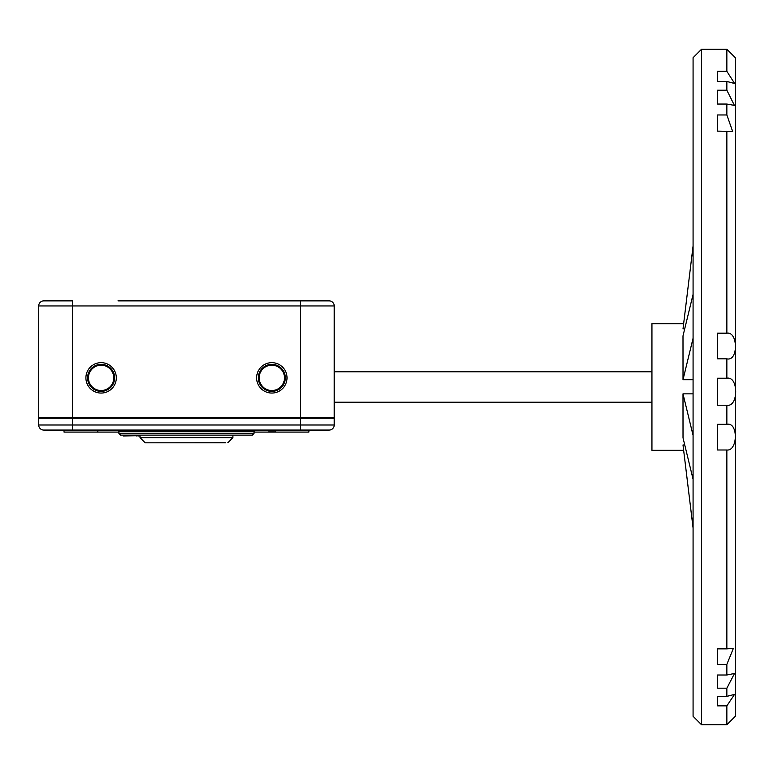 <?xml version="1.0" encoding="UTF-8"?>
<svg xmlns="http://www.w3.org/2000/svg" width="774" height="774" viewBox="0 0 774 774"><rect width="100%" height="100%" fill="white"/><g stroke="black" fill="none" stroke-linecap="round" stroke-linejoin="round"><path stroke-width="1.16" d="M693.078 528.023L682.997 444.953L684.748 444.953M693.078 479.27L683.016 437.823L682.997 393.86L693.078 393.86M682.997 393.86L693.078 435.394M693.078 379.695L683.016 379.695L682.997 335.906L693.078 294.372M683.016 379.695L693.078 338.248M684.709 328.873L683.016 328.873L693.078 245.977M726.854 705.859L717.566 705.859L717.566 696.368L726.854 696.368L734.545 694.394L726.854 705.859L726.854 724.745L735.3 716.298L735.3 57.702L726.854 49.255L726.854 71.334L734.652 83.515L726.854 81.444L717.566 81.444L717.566 71.334L726.854 71.334M735.3 702.328L735.3 703.16M693.078 690.969L693.078 83.031M701.525 49.255L693.078 57.702L693.078 716.298L701.525 724.745L701.525 49.255L726.854 49.255M726.854 90.21L734.42 105.39L726.854 104.045L717.566 104.045L717.566 90.21L726.854 90.21L726.854 81.444M726.854 114.958L732.639 131.435L717.566 131.135L717.566 114.958L726.854 114.958L726.854 104.045M726.854 333.188C738.096 331.224 738.522 361.661 726.854 358.836L717.566 358.836L717.566 333.188L726.854 333.188L726.854 131.135M726.854 378.215C738.715 375.912 738.599 407.366 726.854 405.228L717.566 405.228L717.566 378.215L726.854 378.215L726.854 358.836M726.854 424.326C738.483 421.83 737.845 451.319 726.854 449.994L717.566 449.994L717.566 424.326L726.854 424.326L726.854 405.228M726.854 648.854L733.423 648.283L726.854 664.392L717.566 664.392L717.566 648.854L726.854 648.854L726.854 449.994M726.854 675.005L734.536 673.457L726.854 688.183L717.566 688.183L717.566 675.005L726.854 675.005L726.854 664.392M726.854 724.745L701.525 724.745M683.655 323.677L651.94 323.677L651.94 450.323L683.655 450.323M85.904 377.857A15.199 15.199 0 0 0 108.708 391.025A15.199 15.199 0 0 0 108.708 364.699A15.199 15.199 0 0 0 85.904 377.857M88.439 377.857A12.665 12.665 0 0 1 107.441 366.895A12.665 12.665 0 0 1 107.441 388.829A12.665 12.665 0 0 1 88.439 377.857M256.62 377.857A15.199 15.199 0 0 0 279.414 391.025A15.199 15.199 0 0 0 279.414 364.699A15.199 15.199 0 0 0 256.62 377.857M259.155 377.857A12.665 12.665 0 0 1 278.156 366.895A12.665 12.665 0 0 1 278.156 388.829A12.665 12.665 0 0 1 259.155 377.857M118.915 433.44L120.599 435.133L252.324 435.133L254.017 433.44L118.915 433.44L118.915 431.747L254.017 431.747L255.701 430.063L117.222 430.063L118.915 431.747M140.026 435.636L123.289 435.975M136.156 435.975L140.026 435.462M138.082 435.965L139.523 435.975M329.163 430.063A5.07 5.07 0 0 0 334.223 424.994L334.223 418.241L38.7 418.241L38.7 424.994A5.07 5.07 0 0 0 43.77 430.063L329.163 430.063L308.894 430.063L308.894 432.086L275.118 432.086L275.118 430.063L300.457 430.063L300.457 424.994L38.7 424.994A5.07 5.07 0 0 0 43.77 430.063A5.07 5.07 0 0 1 38.7 424.994L38.7 418.241M64.029 430.063L64.029 432.086L97.805 432.086L97.805 430.063L72.475 430.063L72.475 300.873L43.77 300.873A5.07 5.07 0 0 0 38.7 305.943L38.7 417.399L334.223 417.399L334.223 305.943A5.07 5.07 0 0 0 329.163 300.873L117.967 300.873M268.772 430.063L268.984 430.567L267.843 430.063M268.181 430.402L271.045 430.063L269.197 430.905L273.58 430.905M270.707 430.402L272.342 430.063M273.812 430.063L273.135 430.567L272.806 430.063M268.181 430.567L269.197 430.905M267.814 430.063L269.342 430.905L268.52 430.905M270.068 430.905L270.707 430.731M275.902 430.402L274.044 430.402L275.902 430.905M275.902 430.567L273.464 430.905M271.094 430.063L272.99 430.905M271.094 430.905L274.277 430.905M225.785 442.728L145.086 442.815L225.785 442.815M133.167 300.873L284.406 300.873M232.906 435.133L232.906 437.658L140.026 437.658L140.026 435.133M334.223 305.943A5.07 5.07 0 0 0 329.163 300.873A5.07 5.07 0 0 1 334.223 305.943L300.457 305.943L300.457 300.873M145.289 417.399L145.289 418.241M227.633 417.399L227.633 418.241M97.805 432.086L118.915 432.086M254.017 432.086L275.118 432.086M254.636 430.063L268.027 430.063M726.854 688.183L726.854 696.368M87.597 377.857A13.506 13.506 0 0 1 107.867 366.16A13.506 13.506 0 0 1 107.867 389.564A13.506 13.506 0 0 1 87.597 377.857M258.313 377.857A13.506 13.506 0 0 1 278.572 366.16A13.506 13.506 0 0 1 278.572 389.564A13.506 13.506 0 0 1 258.313 377.857M122.611 435.133L125.136 435.133M139.049 435.133L136.147 435.636L125.136 435.636L136.147 435.133M269.1 430.567L268.152 430.567M268.152 430.402L269.1 430.402M334.223 424.994L300.457 424.994L300.457 305.943L38.7 305.943A5.07 5.07 0 0 1 43.77 300.873M137.995 435.975L138.662 435.133M254.017 430.063L254.017 433.44M140.026 437.658L145.086 442.728M232.906 437.658L227.837 442.728M334.223 402.199L651.94 402.199M334.223 371.801L651.94 371.801M110.469 418.241L110.469 417.399M93.586 418.241L93.586 417.399M279.346 418.241L279.346 417.399M262.454 418.241L262.454 417.399M89.358 418.241L89.358 417.399M283.565 418.241L283.565 417.399"/></g></svg>
